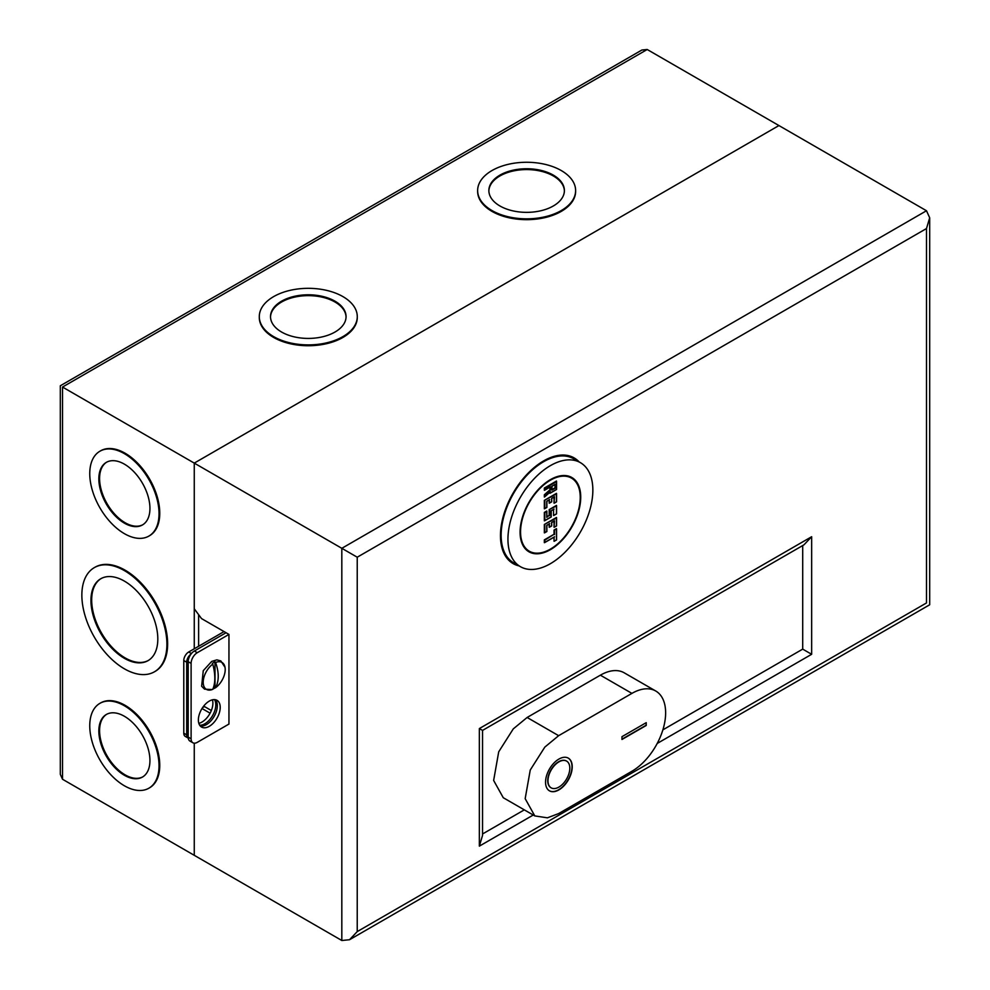 <?xml version="1.0" encoding="UTF-8"?>
<svg xmlns="http://www.w3.org/2000/svg" width="990" height="990" viewBox="0 0 990 990"><rect width="100%" height="100%" fill="white"/><g stroke="black" fill="none" stroke-linecap="round" stroke-linejoin="round"><path stroke-width="1.49" d="M580.239 497.438A42.199 24.366 120 0 0 571.502 478.108A42.199 24.366 120 0 0 538.981 489.419A42.199 24.366 120 0 0 520.554 531.89A42.199 24.366 120 0 0 529.304 551.207A42.199 24.366 120 0 0 561.825 539.896A42.199 24.366 120 0 0 580.239 497.438M554.041 534.266L544.822 540.156L544.822 542.396L554.524 536.79L544.339 542.668L544.339 539.872L554.041 534.266L554.041 530.071L556.467 528.672L556.467 539.872L554.041 541.27L554.041 537.186M546.765 531.469L544.822 532.595L546.765 531.469L546.765 525.306L549.673 523.623L546.765 525.306M544.339 532.868L544.339 524.465L556.467 517.461L556.467 525.863L554.041 527.262L554.041 521.223M554.041 521.099L551.616 522.51L554.524 520.827L554.041 527.262M549.19 523.908L549.673 526.989L551.616 525.863L549.19 527.262L549.19 524.019M546.864 516.706L549.19 515.357L549.19 509.615L556.467 505.42L556.467 513.822L553.558 515.505L553.558 509.454M549.19 515.357L546.765 517.325L546.765 511.582L544.822 512.696L544.822 520.542L551.133 516.904L551.133 510.741L554.041 509.058L551.133 510.741L551.133 516.904L544.339 520.827L544.339 512.424L546.765 511.013M546.765 507.375L544.822 508.501L546.765 507.375L546.765 501.212L549.673 499.529L546.765 501.212M544.339 508.773L544.339 500.371L556.467 493.367L556.467 501.769L554.041 503.18L554.041 497.129M554.041 497.017L551.616 498.416L554.524 496.733L554.041 503.18M549.19 499.814L549.673 502.895L551.616 501.769L549.19 503.18L549.19 499.925M549.92 487.068L544.822 490.013L550.403 486.783L550.403 490.038L544.822 494.988L544.822 496.646L550.403 491.696L550.403 492.946L556.467 489.444L556.467 481.61L556.467 489.444L549.92 493.23L549.92 492.228M544.339 497.017L544.339 494.777L549.92 489.827L549.92 487.179M556.467 481.61L544.822 488.33L544.339 490.285L544.339 488.045L556.467 481.041M554.041 541.27L554.041 537.075M554.524 540.998L556.467 539.872L556.467 528.672M556.467 529.229L554.041 530.071M554.524 526.989L556.467 525.863L556.467 517.461M556.467 518.018L544.339 524.465M553.558 515.505L553.558 509.343M554.041 515.221L556.467 513.822L556.467 505.42M556.467 505.977L549.19 509.615M554.524 502.895L556.467 501.769L556.467 493.367M556.467 493.936L544.339 500.371M551.851 486.226L555.254 484.271L551.851 486.226L551.851 490.149L555.254 488.194L554.771 484.667M555.254 488.194L554.771 484.543M551.962 489.53L554.771 487.909M580.425 462.664L573.631 458.741A60.044 34.662 120 0 0 543.609 461.711A60.044 34.662 120 0 0 504.38 514.627A60.044 34.662 120 0 0 513.587 562.741L520.381 566.651A60.044 34.662 120 0 0 550.403 563.681A60.044 34.662 120 0 0 589.619 510.778A60.044 34.662 120 0 0 580.425 462.664A60.044 34.662 120 0 0 550.403 465.634A60.044 34.662 120 0 0 511.174 518.55A60.044 34.662 120 0 0 520.381 566.651M550.403 479.643A42.892 24.762 -60 0 1 571.849 477.514A42.892 24.762 -60 0 1 578.42 511.88A42.892 24.762 -60 0 1 550.403 549.673A42.892 24.762 -60 0 1 528.957 551.801A42.892 24.762 -60 0 1 522.386 517.436A42.892 24.762 -60 0 1 550.403 479.643M558.892 759.082A18.872 10.89 -60 0 1 568.322 758.142A18.872 10.89 -60 0 1 571.218 773.264A18.872 10.89 -60 0 1 558.892 789.896A18.872 10.89 -60 0 1 549.45 790.824A18.872 10.89 -60 0 1 546.567 775.702A18.872 10.89 -60 0 1 558.892 759.082M568.198 758.08A18.872 10.89 -60 0 1 570.945 773.24A18.872 10.89 -60 0 1 558.645 789.748A18.872 10.89 -60 0 1 549.339 790.763M551.046 787.78A15.444 8.91 -60 0 1 550.935 787.718A15.444 8.91 -60 0 1 548.559 775.343A15.444 8.91 -60 0 1 558.645 761.743A15.444 8.91 -60 0 1 566.367 760.976A15.444 8.91 -60 0 1 566.49 761.05M558.892 761.879A15.444 8.91 120 0 0 548.807 775.479A15.444 8.91 120 0 0 551.17 787.854A15.444 8.91 120 0 0 558.892 787.087A15.444 8.91 120 0 0 568.978 773.487A15.444 8.91 120 0 0 566.614 761.112A15.444 8.91 120 0 0 558.892 761.879M655.764 691.02L624.22 672.816A47.693 27.534 120 0 0 600.373 675.18L527.113 717.478L513.265 728.9L498.713 751.806L493.639 780.454L503.267 797.717L534.798 815.921L547.408 817.827L558.645 813.57L631.917 771.26A47.693 27.534 120 0 0 663.065 729.234A47.693 27.534 120 0 0 655.764 691.02A47.693 27.534 120 0 0 631.917 693.384L558.645 735.681L544.809 747.116L530.256 770.01L525.17 798.658L534.798 815.921M621.968 736.671L646.223 722.663L646.223 725.46L621.968 739.468L621.968 736.671M646.223 725.46L645.987 722.799M621.968 739.184L645.987 725.324M212.157 689.572A15.555 8.972 -60 0 1 203.21 681.875A15.555 8.972 -60 0 1 212.801 664.129C215.474 674.549 215.474 682.939 212.801 689.312A15.555 8.972 -60 0 1 212.157 689.572L204.546 689.151L201.638 686.243L203.259 670.688L211.724 661.407L216.872 659.86L220.844 660.924L225.015 667.31A15.555 8.972 -60 0 1 215.61 687.691L212.33 689.349M212.801 664.129L212.33 663.387L213.667 662.52L215.003 661.84L215.61 662.508A15.555 8.972 -60 0 1 225.015 667.31M215.61 662.508C219.099 672.433 219.099 680.835 215.61 687.691M215.003 687.803L215.003 661.84M209.298 701.093A15.444 8.91 -60 0 1 217.02 700.326A15.444 8.91 -60 0 1 219.384 712.701A15.444 8.91 -60 0 1 209.298 726.301A15.444 8.91 -60 0 1 201.576 727.068A15.444 8.91 -60 0 1 199.213 714.693A15.444 8.91 -60 0 1 209.298 701.093M215.424 699.72A15.444 8.91 -60 0 1 216.03 712.355A15.444 8.91 -60 0 1 206.39 724.618A15.444 8.91 -60 0 1 200.265 725.992M188.187 737.117L191.107 738.8A8.712 5.037 120 0 0 192.914 742.785L189.993 741.102A8.712 5.037 -60 0 1 188.187 737.117L188.187 661.704A8.712 5.037 -60 0 1 194.349 651.024L226.042 632.734L201.539 618.589L194.263 608.788L194.263 463.11L341.822 548.312L926.491 210.746L929.684 217.8L926.491 228.542L357.229 557.209L341.822 548.312L341.822 940.5L194.263 855.311L194.263 743.181L194.263 855.311L62.519 779.254L60.316 774.366L60.316 385.778L641.866 50.032L647.2 49.5L62.519 387.053C59.648 385.395 59.648 385.395 62.519 387.053L62.519 779.254M226.042 632.734L228.95 634.417L228.95 724.061L197.27 742.351A8.712 5.037 120 0 1 192.914 742.785M202.01 708.506L210.103 713.184M194.263 648.784L194.263 463.11L778.932 125.557L926.491 210.746M802.704 545.564L802.704 649.131L662.879 729.853M524.304 809.87L482.538 833.976M191.107 738.8L191.107 663.387L188.187 661.704M194.349 651.024L197.27 652.707L228.95 634.417M197.27 652.707A8.712 5.037 120 0 0 191.107 663.387M357.229 557.209L357.229 931.602L926.491 602.947C930.649 605.336 930.649 605.336 926.491 602.947L926.491 228.542M357.229 931.602L349.519 939.733L341.822 940.5M533.239 815.03L479.346 846.141L482.538 835.399L482.538 730.41L803.942 544.846L811.652 536.716L811.652 654.291L802.704 649.131M482.476 730.36L479.346 728.566L811.652 536.716M211.34 710.535L204.447 706.551L203.173 706.798M204.447 706.551L202.591 707.627M212.429 699.806A15.444 8.91 -60 0 1 201.972 722.069A15.444 8.91 -60 0 1 198.842 723.356M214.483 699.608A15.444 8.91 -60 0 1 204.881 723.752A15.444 8.91 -60 0 1 199.695 725.237M124.394 716.277A36.123 20.864 -120 0 0 106.326 714.483A36.123 20.864 -120 0 0 100.794 743.441A36.123 20.864 -120 0 0 124.394 775.269A36.123 20.864 -120 0 0 142.461 777.063A36.123 20.864 -120 0 0 147.993 748.118A36.123 20.864 -120 0 0 124.394 716.277M142.82 776.853A36.123 20.864 60 0 1 125.124 774.861A36.123 20.864 60 0 1 101.624 743.354A36.123 20.864 60 0 1 106.697 714.285M149.255 787.99A48.993 28.289 -120 0 0 149.614 787.78A48.993 28.289 -120 0 0 157.125 748.527A48.993 28.289 -120 0 0 125.124 705.35A48.993 28.289 -120 0 0 100.633 702.925A48.993 28.289 -120 0 0 100.262 703.148M124.394 785.775A48.993 28.289 -120 0 0 148.884 788.201A48.993 28.289 -120 0 0 156.395 748.947A48.993 28.289 -120 0 0 124.394 705.771A48.993 28.289 -120 0 0 99.903 703.346A48.993 28.289 -120 0 0 92.392 742.611A48.993 28.289 -120 0 0 124.394 785.775M124.381 581.105A47.273 27.299 -120 0 0 100.745 578.766A47.273 27.299 -120 0 0 93.493 616.646A47.273 27.299 -120 0 0 124.381 658.313A47.273 27.299 -120 0 0 148.017 660.652A47.273 27.299 -120 0 0 155.269 622.772A47.273 27.299 -120 0 0 124.381 581.105M148.389 660.441A47.273 27.299 60 0 1 125.111 657.892A47.273 27.299 60 0 1 94.322 616.56A47.273 27.299 60 0 1 101.116 578.556M154.811 671.579A60.143 34.724 -120 0 0 155.183 671.369A60.143 34.724 -120 0 0 164.402 623.18A60.143 34.724 -120 0 0 125.111 570.178A60.143 34.724 -120 0 0 95.04 567.208A60.143 34.724 -120 0 0 94.681 567.418M124.381 668.807A60.143 34.724 -120 0 0 154.452 671.789A60.143 34.724 -120 0 0 163.672 623.601A60.143 34.724 -120 0 0 124.381 570.599A60.143 34.724 -120 0 0 94.31 567.629A60.143 34.724 -120 0 0 85.091 615.817A60.143 34.724 -120 0 0 124.381 668.807M124.394 464.149A36.123 20.864 -120 0 0 106.326 462.367A36.123 20.864 -120 0 0 100.794 491.312A36.123 20.864 -120 0 0 124.394 523.153A36.123 20.864 -120 0 0 142.461 524.947A36.123 20.864 -120 0 0 147.993 495.99A36.123 20.864 -120 0 0 124.394 464.149M142.82 524.725A36.123 20.864 60 0 1 125.124 522.732A36.123 20.864 60 0 1 101.624 491.226A36.123 20.864 60 0 1 106.697 462.157M149.255 535.862A48.993 28.289 -120 0 0 149.614 535.664A48.993 28.289 -120 0 0 157.125 496.398A48.993 28.289 -120 0 0 125.124 453.234A48.993 28.289 -120 0 0 100.633 450.809A48.993 28.289 -120 0 0 100.262 451.019M124.394 533.659A48.993 28.289 -120 0 0 148.884 536.085A48.993 28.289 -120 0 0 156.395 496.819A48.993 28.289 -120 0 0 124.394 453.655A48.993 28.289 -120 0 0 99.903 451.23A48.993 28.289 -120 0 0 92.392 490.483A48.993 28.289 -120 0 0 124.394 533.659M553.336 175.131A37.769 21.805 180 0 1 564.399 190.55A37.769 21.805 180 0 1 541.085 210.697A37.769 21.805 180 0 1 499.925 205.97A37.769 21.805 180 0 1 488.862 190.55A37.769 21.805 180 0 1 512.177 170.404A37.769 21.805 180 0 1 553.336 175.131M564.399 190.971A37.769 21.805 0 0 0 553.336 175.972A37.769 21.805 0 0 0 512.511 171.159A37.769 21.805 0 0 0 488.862 190.971M575.611 190.971A48.993 28.289 180 0 1 575.623 191.392A48.993 28.289 180 0 1 545.379 217.515A48.993 28.289 180 0 1 491.993 211.39A48.993 28.289 180 0 1 477.638 191.392A48.993 28.289 180 0 1 477.65 190.971M491.993 210.548A48.993 28.289 180 0 1 477.638 190.55A48.993 28.289 180 0 1 507.882 164.414A48.993 28.289 180 0 1 561.268 170.552A48.993 28.289 180 0 1 575.623 190.55A48.993 28.289 180 0 1 545.379 216.686A48.993 28.289 180 0 1 491.993 210.548M335.004 301.183A37.769 21.805 180 0 1 346.067 316.614A37.769 21.805 180 0 1 322.74 336.761A37.769 21.805 180 0 1 281.581 332.034A37.769 21.805 180 0 1 270.517 316.614A37.769 21.805 180 0 1 293.832 296.456A37.769 21.805 180 0 1 335.004 301.183M346.055 317.035A37.769 21.805 0 0 0 335.004 302.024A37.769 21.805 0 0 0 294.166 297.223A37.769 21.805 0 0 0 270.517 317.035M357.266 317.035A48.993 28.289 180 0 1 357.279 317.443A48.993 28.289 180 0 1 327.034 343.579A48.993 28.289 180 0 1 273.648 337.454A48.993 28.289 180 0 1 259.293 317.443A48.993 28.289 180 0 1 259.306 317.035M273.648 336.612A48.993 28.289 180 0 1 259.293 316.614A48.993 28.289 180 0 1 289.538 290.478A48.993 28.289 180 0 1 342.924 296.604A48.993 28.289 180 0 1 357.279 316.614A48.993 28.289 180 0 1 327.034 342.738A48.993 28.289 180 0 1 273.648 336.612M198.619 614.666L198.619 646.272M62.519 387.053L194.263 463.11L778.932 125.557L647.2 49.5M191.058 654.031A6.967 4.022 120 0 0 186.689 662.211L183.781 660.528A6.967 4.022 -60 0 1 188.706 651.989L224.049 631.583M183.781 660.528L183.781 733.182L186.689 734.865L186.689 662.211M186.689 734.865A6.967 4.022 120 0 0 188.137 738.057L185.217 736.374A6.967 4.022 -60 0 1 183.781 733.182M554.524 530.343L554.524 534.55M551.616 525.863L551.616 522.51M544.822 524.75L544.822 532.595M549.673 509.9L549.673 515.642M551.616 501.769L551.616 498.416M544.822 500.655L544.822 508.501M527.113 717.478L558.645 735.681M600.373 675.18L631.917 693.384M519.032 565.884A61.021 35.232 -60 0 1 502.425 519.651A61.021 35.232 -60 0 1 543.609 460.919A61.021 35.232 -60 0 1 579.076 461.885M811.652 654.291L657.224 743.453M479.346 846.141L479.346 728.566M188.706 651.989L191.429 653.561M567.678 475.905L571.502 478.108M525.48 549.005L529.304 551.207M554.276 537.05L544.574 542.656M556.566 528.895L556.566 539.934L554.276 541.245M549.425 523.883L546.864 525.368L546.864 531.531L544.574 532.843M554.276 521.074L551.715 522.559L551.715 525.925L549.425 527.237M556.566 517.683L556.566 525.925L554.276 527.237M546.864 511.236L546.864 516.978M553.794 509.318L551.232 510.803L551.232 516.966L544.574 520.802M556.566 505.643L556.566 513.884L553.794 515.481M549.425 499.789L546.864 501.274L546.864 507.437L544.574 508.749M554.276 496.992L551.715 498.465L551.715 501.831L549.425 503.155M556.566 493.589L556.566 501.831L554.276 503.155M556.566 481.264L556.566 489.506L550.155 493.206M550.155 487.043L544.574 490.26M550.192 491.993L544.611 496.93M555.006 484.518L551.962 486.288L551.962 489.815M349.519 939.733L929.684 604.779L929.684 217.8M149.614 787.78L148.884 788.201M155.183 671.369L154.452 671.789M149.614 535.664L148.884 536.085M477.638 191.392L477.638 190.55M259.293 317.443L259.293 316.614M357.279 317.443L357.279 316.614M575.623 191.392L575.623 190.55M100.633 450.809L99.903 451.23M95.04 567.208L94.31 567.629M100.633 702.925L99.903 703.346"/></g></svg>
